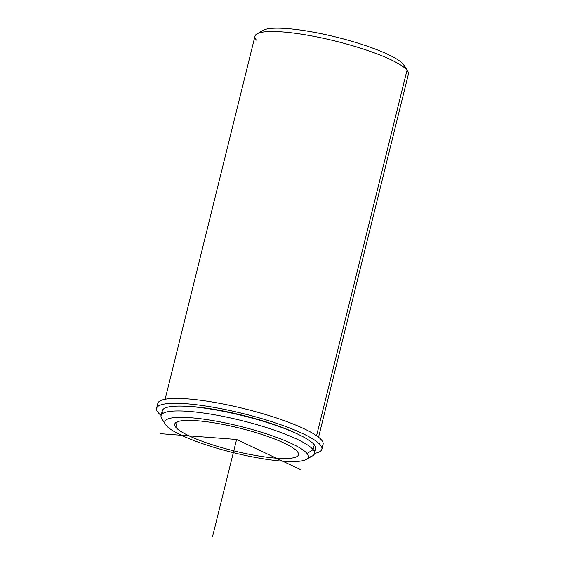 <?xml version="1.0" encoding="UTF-8"?>
<svg xmlns="http://www.w3.org/2000/svg" width="565" height="565" viewBox="0 0 565 565"><rect width="100%" height="100%" fill="white"/><g stroke="black" fill="none" stroke-linecap="round" stroke-linejoin="round"><path stroke-width="0.85" d="M297.331 451.597A63.732 11.724 13.9 0 1 298.454 454.769A63.732 11.724 13.9 0 1 241.255 452.6A63.732 11.724 13.9 0 1 175.849 427.317L177.198 421.864L175.849 427.317A63.732 11.724 13.9 0 1 174.726 424.145A63.732 11.724 13.9 0 1 231.925 426.314A63.732 11.724 13.9 0 1 297.331 451.597A63.732 11.724 -166.1 0 0 224.517 424.739A63.732 11.724 -166.1 0 0 175.849 427.317A63.732 11.724 -166.1 0 0 248.671 454.168A63.732 11.724 -166.1 0 0 297.331 451.597M308.321 457.339A79.022 14.535 -166.1 0 0 314.507 453.575A79.022 14.535 -166.1 0 0 313.109 449.648L314.317 444.782A79.022 14.535 13.9 0 1 315.708 448.709A79.022 14.535 13.9 0 1 313.963 450.863A79.022 14.535 -166.1 0 0 314.317 444.782A79.022 14.535 -166.1 0 0 226.614 412.005A79.022 14.535 -166.1 0 0 162.833 413.46M161.082 415.607L162.289 410.741A79.022 14.535 13.9 0 1 233.218 413.432A79.022 14.535 13.9 0 1 314.317 444.782L313.109 449.648A79.022 14.535 -166.1 0 0 232.01 418.298A79.022 14.535 -166.1 0 0 161.082 415.607A79.022 14.535 -166.1 0 0 162.48 419.541M166.131 425.374A73.93 13.602 13.9 0 1 222.582 422.387A73.93 13.602 13.9 0 1 307.049 453.54A73.93 13.602 13.9 0 1 250.599 456.527A73.93 13.602 13.9 0 1 166.131 425.374A73.93 13.602 -166.1 0 0 235.245 453.13A73.93 13.602 -166.1 0 0 306.477 459.373A73.93 13.602 -166.1 0 0 307.049 453.54A73.93 13.602 -166.1 0 0 224.475 422.768A73.93 13.602 -166.1 0 0 165.489 424.485A73.93 13.602 -166.1 0 0 166.131 425.374M165.489 424.485L161.788 418.587A79.022 14.535 13.9 0 1 224.842 416.758A79.022 14.535 13.9 0 1 313.109 449.648L307.049 453.54L313.109 449.648A79.022 14.535 13.9 0 1 312.502 455.884L306.477 459.373M165.135 399.243L254.985 36.167A79.022 14.535 13.9 0 1 325.913 38.851A79.022 14.535 13.9 0 1 407.012 70.201L316.555 435.728L407.012 70.201A79.022 14.535 13.9 0 1 408.41 74.135L318.554 437.218M403.361 64.368A73.93 13.602 13.9 0 1 404.01 65.258L407.711 71.155A79.022 14.535 -166.1 0 0 407.012 70.201L403.361 64.368L407.012 70.201A79.022 14.535 -166.1 0 0 333.138 40.532A79.022 14.535 -166.1 0 0 256.997 33.858L263.022 30.369A73.93 13.602 13.9 0 1 334.247 36.612A73.93 13.602 13.9 0 1 403.361 64.368A73.93 13.602 -166.1 0 0 327.827 35.115A73.93 13.602 -166.1 0 0 261.171 32.403M256.997 33.858A79.022 14.535 -166.1 0 0 256.383 40.094M314.55 453.398A85.146 15.665 -166.1 0 0 321.888 449.21A85.146 15.665 -166.1 0 0 242.999 413.552A85.146 15.665 -166.1 0 0 156.59 408.297A85.146 15.665 -166.1 0 0 161.131 415.43A85.146 15.665 13.9 0 1 242.999 413.552A85.146 15.665 13.9 0 1 314.55 453.398M156.59 408.297L157.79 403.438A85.146 15.665 13.9 0 1 244.207 408.686A85.146 15.665 13.9 0 1 323.095 444.344L321.888 449.21M184.734 406.193A75.456 13.878 13.9 0 1 297.974 434.217A75.456 13.878 -166.1 0 0 184.734 406.193M321.429 446.512A85.146 15.665 -166.1 0 0 244.207 408.686A85.146 15.665 -166.1 0 0 158.257 406.129M300.142 469.43L236.594 439.457L160.573 433.701M236.594 439.457L212.511 536.75M314.507 453.575L315.708 448.709"/></g></svg>
